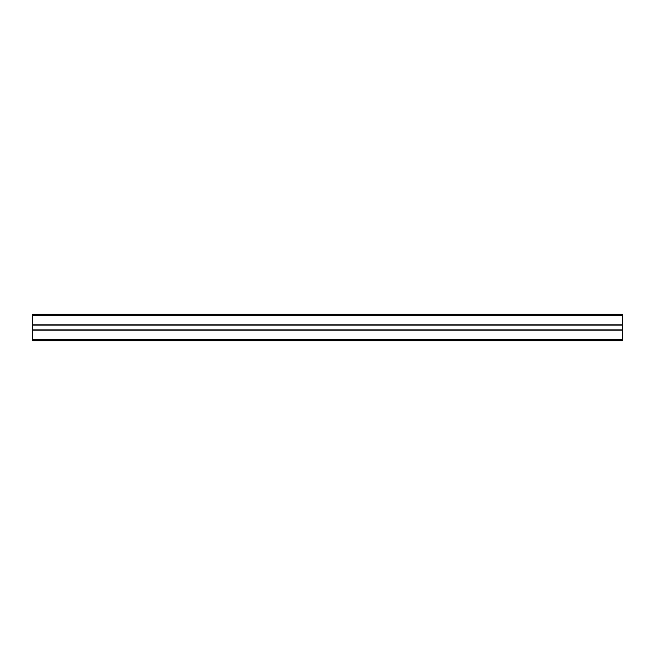 <?xml version="1.0" encoding="UTF-8"?>
<svg xmlns="http://www.w3.org/2000/svg" width="655" height="655" viewBox="0 0 655 655"><rect width="100%" height="100%" fill="white"/><g stroke="black" fill="none" stroke-linecap="round" stroke-linejoin="round"><path stroke-width="0.98" d="M32.75 315.71L622.25 315.71L622.25 314.236L32.75 314.236L32.75 325.085L622.25 325.085L622.25 340.764L32.75 340.764L32.75 339.29L622.25 339.29M622.25 315.71L622.25 325.085L32.75 325.085L32.75 339.29M32.75 329.915L622.25 329.915M32.75 324.905L622.25 324.905M32.75 330.095L622.25 330.095"/></g></svg>
